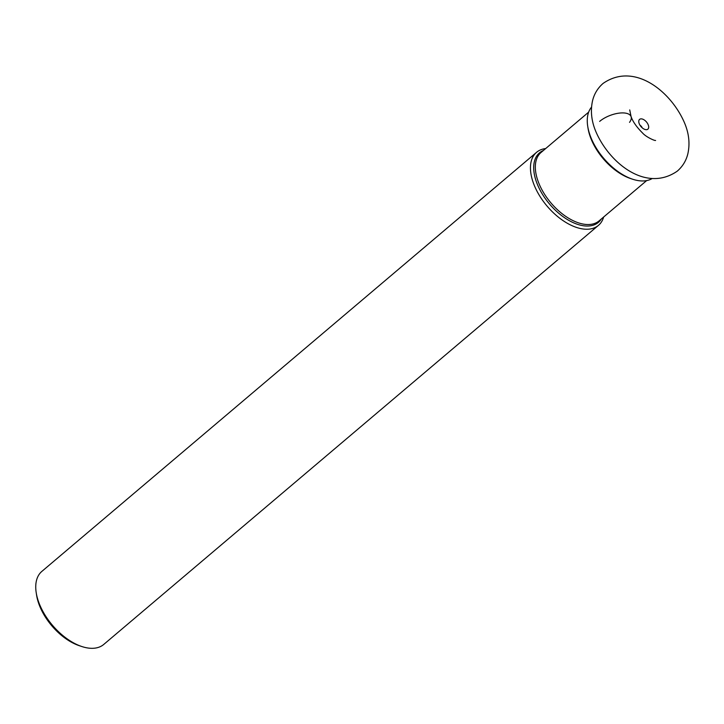 <?xml version="1.0" encoding="UTF-8"?>
<svg xmlns="http://www.w3.org/2000/svg" width="724" height="724" viewBox="0 0 724 724"><rect width="100%" height="100%" fill="white"/><g stroke="black" fill="none" stroke-linecap="round" stroke-linejoin="round"><path stroke-width="1.09" d="M648.251 124.926A6.407 3.584 -130.3 0 1 646.478 129.677A6.407 3.584 -130.3 0 1 639.202 123.623A6.407 3.584 -130.3 0 1 638.849 120.673A6.407 3.584 -130.3 0 1 643.138 119.342A6.407 3.584 -130.3 0 1 648.251 124.926M652.071 178.593A47.051 26.308 -130.3 0 1 632.613 179.217A47.051 26.308 -130.3 0 1 590.485 136.438A47.051 26.308 -130.3 0 1 587.707 126.211A47.051 26.308 -130.3 0 1 591.526 107.125M587.707 126.211L588.006 128.085A44.852 25.087 49.7 0 0 590.648 137.832A44.852 25.087 49.7 0 0 630.812 178.62L632.613 179.217M545.67 148.565A47.874 26.77 49.7 0 0 536.584 152.302A47.874 26.77 49.7 0 0 533.724 183.941A47.874 26.77 49.7 0 0 564.566 221.607A47.874 26.77 49.7 0 0 598.467 225.354A47.874 26.77 49.7 0 0 603.653 217.01M598.467 225.354L103.758 644.432A47.874 26.77 -130.3 0 1 88.056 648.025A47.874 26.77 -130.3 0 1 81.884 646.55A47.874 26.77 -130.3 0 1 39.024 603.02A47.874 26.77 -130.3 0 1 36.2 592.612A47.874 26.77 -130.3 0 1 41.874 571.381L536.584 152.302M81.884 646.55L79.405 645.727A44.852 25.087 -130.3 0 1 39.241 604.938A44.852 25.087 -130.3 0 1 36.598 595.191L36.2 592.612M640.016 125.252A3.014 1.683 -130.3 0 1 642.143 127.732A3.014 1.683 -130.3 0 1 642.161 127.777M629.536 122.347A19.15 8.48 159.2 0 0 623.237 112.917A19.15 8.48 159.2 0 0 599.644 121.397M646.641 180.602L599.056 220.901A44.852 25.087 -130.3 0 1 567.308 217.408A44.852 25.087 -130.3 0 1 538.412 182.131A44.852 25.087 -130.3 0 1 538.394 182.095A44.852 25.087 -130.3 0 1 541.072 152.456L588.648 112.148M543.407 150.483A45.558 25.476 49.7 0 0 536.819 182.937A45.558 25.476 49.7 0 0 536.837 182.973A45.558 25.476 49.7 0 0 569.299 220.657A45.558 25.476 49.7 0 0 601.391 218.929M595.264 130.148C591.318 120.103 590.422 110.274 592.567 100.654C594.25 93.821 597.753 88.084 603.074 83.432C635.102 61.133 672.524 92.925 685.139 124.383C689.103 134.474 689.99 144.357 687.8 154.013C686.099 160.791 682.614 166.484 677.329 171.099C645.301 193.398 607.879 161.606 595.264 130.148M655.591 140.447C654.813 140.963 645.953 136.945 642.604 133.044C636.658 127.125 632.812 121.632 631.066 116.555L629.726 109.921"/></g></svg>
